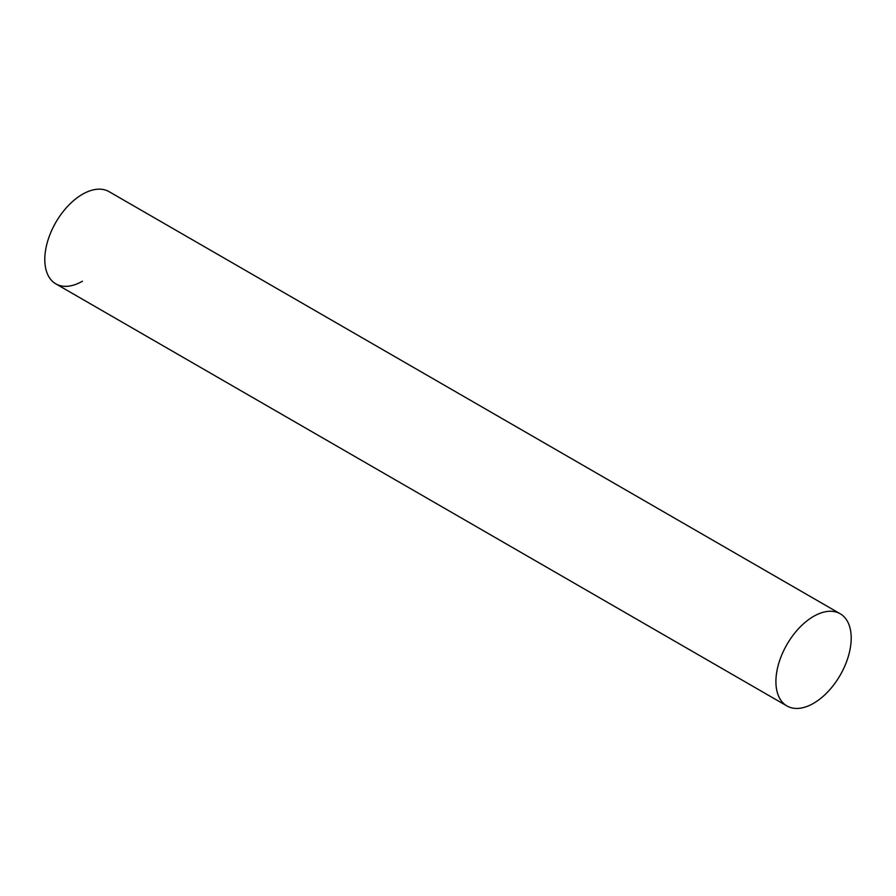 <?xml version="1.0" encoding="UTF-8"?>
<svg xmlns="http://www.w3.org/2000/svg" width="896" height="896" viewBox="0 0 896 896"><rect width="100%" height="100%" fill="white"/><g stroke="black" fill="none" stroke-linecap="round" stroke-linejoin="round"><path stroke-width="1.34" d="M82.443 281.21A53.234 30.733 -60 0 1 44.8 259.482A53.234 30.733 -60 0 1 82.443 194.286M840.179 613.749L109.054 191.643A53.234 30.733 120 0 0 68.04 205.912A53.234 30.733 120 0 0 44.8 259.482A53.234 30.733 120 0 0 55.821 283.853L786.946 705.958A53.234 30.733 120 0 0 827.96 691.69A53.234 30.733 120 0 0 851.2 638.12A53.234 30.733 120 0 0 840.179 613.749A53.234 30.733 120 0 0 799.154 628.018A53.234 30.733 120 0 0 775.914 681.587A53.234 30.733 120 0 0 786.946 705.958"/></g></svg>
